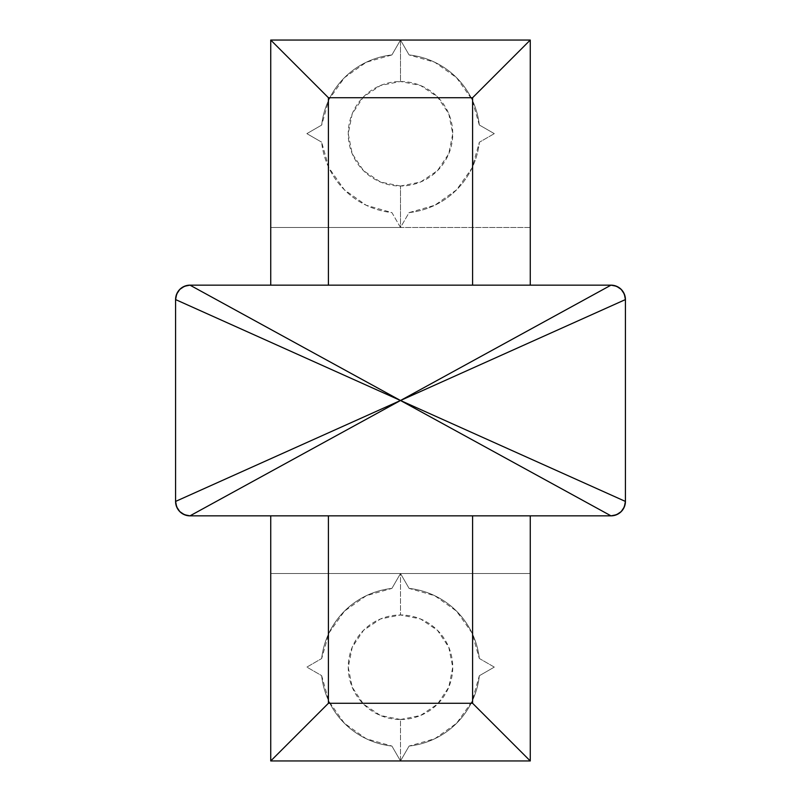 <?xml version="1.0" encoding="UTF-8"?>
<svg xmlns="http://www.w3.org/2000/svg" width="801" height="801" viewBox="0 0 801 801"><rect width="100%" height="100%" fill="white"/><g stroke="black" fill="none" stroke-linecap="round" stroke-linejoin="round"><path stroke-width="0.6" stroke-dasharray="4 3" d="M189.997 515.844L270.738 515.844L270.738 573.516L530.262 573.516L530.262 760.95L400.5 760.95L400.5 719.488A52.255 52.255 0 0 0 452.755 667.233A52.255 52.255 0 0 0 400.5 614.978L400.5 573.516L409.091 588.405A79.299 79.299 0 0 1 479.308 658.452L494.297 667.103L479.338 675.734A79.299 79.299 0 0 1 409.091 746.061L400.5 760.95L391.909 746.061A79.299 79.299 0 0 1 321.652 675.633A79.299 79.299 0 0 0 391.909 746.061L400.5 760.95L409.091 746.061A79.299 79.299 0 0 0 479.338 675.734A79.299 79.299 0 0 1 409.091 746.061L400.5 760.95L530.262 760.95L530.262 573.516L400.5 573.516L409.091 588.405A79.299 79.299 0 0 1 479.308 658.452A79.299 79.299 0 0 0 409.091 588.405L400.5 573.516L391.909 588.405A79.299 79.299 0 0 0 321.682 658.542A79.299 79.299 0 0 1 391.909 588.405L400.5 573.516L409.091 588.405L434.733 595.704L456.51 611.093L471.949 632.83L479.308 658.452L494.297 667.103L479.308 658.452L494.297 667.103L479.338 675.734L494.297 667.103L479.338 675.734L472.039 701.446L456.61 723.273L434.803 738.732L409.091 746.061L400.5 760.95L391.909 746.061L366.177 738.722L344.36 723.243L328.931 701.386L321.652 675.633L306.863 667.103L321.682 658.542L306.863 667.103L321.652 675.633L306.863 667.103L321.682 658.542L329.021 632.89L344.46 611.123L366.247 595.714L391.909 588.405L400.5 573.516L270.738 573.516L270.738 760.95L400.5 760.95L270.738 760.95L270.738 573.516L530.262 573.516L530.262 515.844L611.003 515.844A14.418 14.418 0 0 0 625.421 501.426L625.421 299.574A14.418 14.418 0 0 0 611.003 285.156L189.997 285.156A14.418 14.418 0 0 0 175.579 299.574L175.579 501.426A14.418 14.418 0 0 0 189.997 515.844L611.003 515.844M611.003 285.156L530.262 285.156L530.262 227.484L400.5 227.484L400.5 186.022A52.255 52.255 0 0 0 452.755 133.767A52.255 52.255 0 0 0 400.5 81.512L400.5 40.05L409.091 54.939A79.299 79.299 0 0 1 479.308 124.986L494.297 133.637L479.338 142.268A79.299 79.299 0 0 1 409.091 212.595L400.5 227.484L391.909 212.595A79.299 79.299 0 0 1 321.652 142.167A79.299 79.299 0 0 0 391.909 212.595L400.5 227.484L409.091 212.595A79.299 79.299 0 0 0 479.338 142.268A79.299 79.299 0 0 1 409.091 212.595L400.5 227.484L530.262 227.484L530.262 40.05L400.5 40.05L409.091 54.939A79.299 79.299 0 0 1 479.308 124.986A79.299 79.299 0 0 0 409.091 54.939L400.5 40.05L391.909 54.939A79.299 79.299 0 0 0 321.682 125.076A79.299 79.299 0 0 1 391.909 54.939L400.5 40.05L409.091 54.939L434.733 62.238L456.51 77.627L471.949 99.364L479.308 124.986L494.297 133.637L479.308 124.986L494.297 133.637L479.338 142.268L494.297 133.637L479.338 142.268L472.039 167.98L456.61 189.807L434.803 205.266L409.091 212.595L400.5 227.484L391.909 212.595L366.177 205.256L344.36 189.777L328.931 167.92L321.652 142.167L306.863 133.637L321.682 125.076L306.863 133.637L321.652 142.167L306.863 133.637L321.682 125.076L329.021 99.424L344.46 77.657L366.247 62.248L391.909 54.939L400.5 40.05L270.738 40.05L270.738 227.484L400.5 227.484L270.738 227.484L270.738 285.156L189.997 285.156M530.262 227.484L270.738 227.484L270.738 285.156L530.262 285.156L530.262 40.05L400.5 40.05L400.5 81.512A52.255 52.255 0 0 0 348.245 133.767A52.255 52.255 0 0 0 400.5 186.022L400.5 227.484L391.909 212.595A79.299 79.299 0 0 1 321.652 142.167L306.863 133.637L321.682 125.076A79.299 79.299 0 0 1 391.909 54.939L400.5 40.05L270.738 40.05L270.738 227.484L530.262 227.484M175.579 299.574L175.579 501.426M625.421 501.426L625.421 299.574M530.262 573.516L270.738 573.516L270.738 515.844L530.262 515.844L530.262 573.516M400.5 186.022L380.505 182.047L363.554 170.713L352.22 153.762L348.245 133.767L352.22 113.772L363.554 96.821L380.505 85.487L400.5 81.512L420.495 85.487L437.446 96.821L448.78 113.772L452.755 133.767L448.78 153.762L437.446 170.713L420.495 182.047L400.5 186.022M391.909 588.405L400.5 573.516L400.5 614.978A52.255 52.255 0 0 0 348.245 667.233A52.255 52.255 0 0 0 400.5 719.488L400.5 760.95L391.909 746.061A79.299 79.299 0 0 1 321.652 675.633L306.863 667.103L321.682 658.542A79.299 79.299 0 0 1 391.909 588.405M400.5 719.488L380.505 715.513L363.554 704.179L352.22 687.228L348.245 667.233L352.22 647.238L363.554 630.287L380.505 618.953L400.5 614.978L420.495 618.953L437.446 630.287L448.78 647.238L452.755 667.233L448.78 687.228L437.446 704.179L420.495 715.513L400.5 719.488"/><path stroke-width="1.2" d="M625.421 299.574L400.5 400.5L625.421 299.574C624.5 290.883 619.694 286.077 611.003 285.156L189.997 285.156L611.003 285.156A14.418 14.418 0 0 1 625.421 299.574L625.421 501.426A14.418 14.418 0 0 1 611.003 515.844L189.997 515.844A14.418 14.418 0 0 1 175.579 501.426L175.579 299.574A14.418 14.418 0 0 1 189.997 285.156L184.48 286.257L179.804 289.381L176.681 294.057L175.579 299.574L400.5 400.5L611.003 515.844L616.52 514.743L621.196 511.619L624.319 506.943L625.421 501.426L400.5 400.5L625.421 501.426L625.421 299.574L624.319 294.057L621.196 289.381L616.52 286.257L611.003 285.156L189.997 515.844L611.003 515.844C619.694 514.923 624.5 510.117 625.421 501.426M611.003 515.844L189.997 285.156C181.306 286.077 176.5 290.883 175.579 299.574L175.579 501.426L176.681 506.943L179.804 511.619L184.48 514.743L189.997 515.844L611.003 285.156M270.738 760.95L530.262 760.95L530.262 515.844L530.262 760.95L525.877 756.565L530.262 760.95L270.738 760.95L270.738 515.844L270.738 760.95L275.123 756.565L270.738 760.95M472.59 515.844L472.59 703.278L328.41 703.278L328.41 515.844L328.41 703.278L275.123 756.565L328.41 703.278L472.59 703.278L525.877 756.565L472.59 703.278L472.59 515.844M328.41 285.156L328.41 97.722L472.59 97.722L472.59 285.156L472.59 97.722L530.262 40.05L270.738 40.05L270.738 285.156L270.738 40.05L275.123 44.435L270.738 40.05L530.262 40.05L472.59 97.722L328.41 97.722L275.123 44.435L328.41 97.722L328.41 285.156M530.262 285.156L530.262 40.05L530.262 285.156M189.997 285.156L400.5 400.5L175.579 299.574M175.579 501.426L400.5 400.5L175.579 501.426C176.5 510.117 181.306 514.923 189.997 515.844"/></g></svg>
